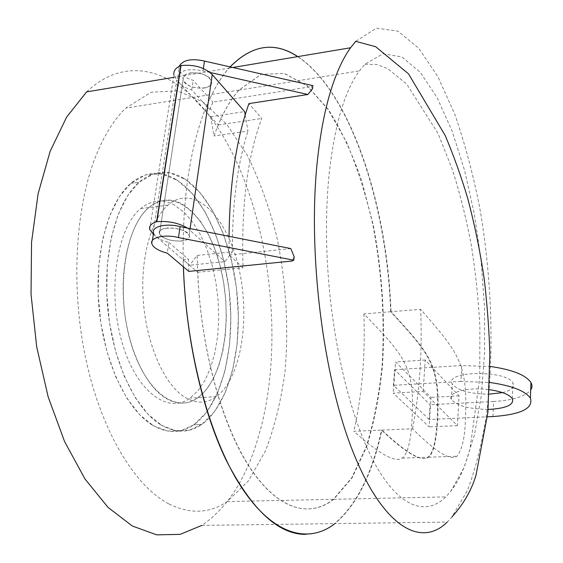 <?xml version="1.0" encoding="UTF-8"?>
<svg xmlns="http://www.w3.org/2000/svg" width="563" height="563" viewBox="0 0 563 563"><rect width="100%" height="100%" fill="white"/><g stroke="black" fill="none" stroke-linecap="round" stroke-linejoin="round"><path stroke-width="0.42" stroke-dasharray="2.81 2.11" d="M160.525 424.657C175.29 433.369 189.034 433.306 201.772 424.453L214.658 411.567L225.08 393.101L232.646 370.229L237.122 344.204L238.388 316.286L236.439 287.742L231.372 259.825L223.37 233.8L212.73 210.9L199.851 192.356L185.283 179.323L169.709 172.827L153.966 173.664L139.012 182.257C116.562 201.582 102.705 252.674 107.568 306.779C112.354 360.897 135.029 409.041 160.525 424.657M152.249 425.051C167.12 433.735 180.983 433.665 193.834 424.833L206.846 411.975L217.374 393.544L225.024 370.728L229.563 344.76L230.865 316.913L228.93 288.439L223.842 260.599L215.798 234.644L205.087 211.815L192.117 193.334L177.436 180.357L161.743 173.904L145.866 174.755L130.778 183.348C108.131 202.652 94.127 253.617 98.975 307.56C103.754 361.509 126.562 409.498 152.249 425.051M164.452 397.45C144.445 384.395 127.175 346.217 123.747 304.133C120.278 262.048 131.172 222.476 148.878 207.543C175.234 185.255 208.704 217.536 220.71 268.185C233.188 318.545 223.617 379.11 197.993 397.661C187.578 405.029 176.395 404.959 164.452 397.45M390.666 311.747L363.881 313.908C405.62 357.104 415.008 366.576 411.982 420.589C410.694 441.976 407.436 454.475 402.221 458.099C395.31 462.969 379.173 454.038 353.817 431.293L381.496 430.104C405.902 453.088 421.398 462.132 427.993 457.219C432.968 453.581 436.036 440.991 437.184 419.442C439.844 365.014 430.843 355.464 390.666 311.747C386.978 205.488 350.489 91.459 297.651 56.631M230.084 66.884L228.979 68.116C219.88 78.468 211.815 92.571 204.784 110.425L210.625 116.752L214.046 135.979C221.006 116.133 229.303 100.84 238.937 90.101L261.042 74.351L284.28 73.436L307.053 85.843L328.088 109.475L346.484 142.066C357.245 167.415 366.07 195.15 372.952 225.277C381.862 272.182 384.916 318.876 382.122 365.352C379.131 395.12 373.832 422.271 366.217 446.818L351.748 477.839L333.345 499.318C308.545 519.016 275.37 509.177 246.735 462.772C218.226 416.472 197.733 334.014 197.275 255.461L189.492 265.243L183.179 259.825L183.369 266.806M305.287 534.371C315.78 534.245 325.541 530.656 334.57 523.618C356.421 505.138 372.066 473.969 381.496 430.104M429.14 419.47L393.438 385.303L394.607 369.715L430.069 404.713L429.14 419.47L487.488 416.803M363.881 313.908C365.394 356.027 362.037 395.156 353.817 431.293M245.194 114.873L247.994 131.059L214.046 135.979M210.625 116.752L244.631 111.601M153.361 234.222L183.179 259.825C182.447 199.584 189.647 149.779 204.784 110.425L176.733 80.037L152.826 233.758M149.723 229.493L173.932 75.034L176.733 80.037M204.031 88.06C209.499 86.983 211.948 84.696 211.385 81.192C209.577 71.311 180.209 69.678 183.13 79.608C186.374 85.843 193.341 88.665 204.031 88.06M197.275 255.461L232.378 251.767L224.933 261.626L189.492 265.243M232.378 251.767C232.181 204.228 237.382 163.988 247.994 131.059M168.647 503.822C134.754 486.08 101.22 431.216 85.752 358.765C70.312 286.37 75.47 204.489 97.082 152.925C105.197 133.656 114.775 118.709 125.816 108.089L151.067 92.29L177.458 90.763L203.201 102.135L226.868 124.472L247.431 155.613C259.388 179.942 269.1 206.663 276.553 235.77C286.088 281.148 288.91 326.406 285.012 371.545C281.141 400.441 274.66 426.803 265.574 450.632L248.564 480.732L227.227 501.577C209.408 513.611 189.879 514.357 168.647 503.822M187.507 228.078L224.933 261.626M181.701 241.055C170.512 241.344 163.122 238.839 159.519 233.525C156.127 225.116 187.007 227.086 189.21 235.433C189.9 238.388 187.402 240.267 181.701 241.055M502.513 392.601C511.274 390.377 514.765 387.224 512.977 383.157C507.059 369.701 443.771 370.757 452.223 383.945C457.585 390.553 469.915 393.959 489.198 394.163M488.17 409.392C468.944 409.076 456.67 405.726 451.343 399.336C446.938 392.383 468.395 386.697 489.409 389.695M490.746 366.527L461.808 365.542L460.942 381.447L489.817 382.474M460.942 381.447L393.438 385.303M492.963 416.55L493.624 401.51C512.928 400.328 525.286 396.479 530.691 389.962M493.624 401.51L430.069 404.713M394.607 369.715L461.808 365.542M183.531 396.352C163.889 383.185 146.852 344.718 143.403 302.345C139.906 259.972 150.525 220.168 167.858 205.206C193.665 182.862 226.53 215.453 238.402 266.412C250.739 317.096 241.499 377.984 216.424 396.619C206.234 404.016 195.27 403.924 183.531 396.352M86.632 91.882C122.734 57.44 166.268 67.497 199.372 103.909C264.49 174.847 289.678 329.58 258.832 435.382C246.847 477.642 227.853 507.65 201.85 525.392L334.57 523.618M329.13 174.016C334.521 125.422 344.605 91.044 359.377 70.896L364.937 64.273L383.051 53.724L401.841 56.926L420.181 72.247L437.162 97.688L452.145 131.151L464.651 170.603L474.356 214.172L481.027 260.113L484.483 306.772L484.609 352.522L481.309 395.69L474.532 434.502L464.32 467.016L450.85 491.168L445.783 496.897C426.015 516.44 399.181 507.833 374.754 463.546C350.432 419.301 331.03 339.193 327.237 259.332C325.836 229 326.47 200.562 329.13 174.016M381.89 430.09L412.51 428.76C435.889 452.026 450.696 461.181 456.931 456.234C462.202 449.724 465.052 437.022 465.481 418.147C467.726 363.248 459.141 353.62 420.645 309.319L391.046 311.719C431.3 355.443 440.315 364.986 437.662 419.421C436.522 440.97 433.454 453.567 428.464 457.212C421.87 462.117 406.345 453.081 381.89 430.09C372.453 473.955 356.794 505.124 334.922 523.611L447.212 522.084L451.941 516.954L467.473 490.345C476.045 467.536 482.568 441.026 487.037 410.8C494.251 348.307 491.478 275.736 479.76 207.902C473.152 174.488 464.869 143.41 454.925 114.669L438.035 76.955L418.781 48.263L397.893 31.155L376.415 28.15L355.732 41.345M412.51 428.76C419.695 391.996 422.405 352.185 420.645 309.319M423.144 391.496L425.206 360.024L459.042 395.88L457.416 425.642L423.144 391.496L393.255 393.143L429.14 426.881L431.005 397.365L395.585 361.953L393.255 393.143M183.425 266.848L183.235 259.832L197.74 272.26C200.766 348.793 222.096 425.29 250 467.628C278.023 509.994 309.727 518.263 333.683 499.311L352.114 477.818L366.597 446.797C374.219 422.243 379.518 395.085 382.502 365.317C385.289 318.827 382.214 272.133 373.283 225.228L361.882 181.321C352.403 153.868 341.213 129.905 328.313 109.433L307.236 85.808L284.428 73.415L261.155 74.344L239.022 90.108C231.287 98.729 224.377 110.348 218.282 124.958L204.841 110.425L207.944 102.881C214.25 88.539 221.28 76.955 229.042 68.13L230.14 66.898M297.813 56.603C350.749 91.41 387.323 205.446 391.046 311.719M229.05 236.319L229.225 255.018L243.075 267.735C241.077 206.734 247.305 156.978 261.774 118.476L248.937 103.606M229.225 255.018L290.818 248.579M294.16 256.77L291.873 261.049M188.788 271.401L188.401 259.29L183.235 259.832M204.841 110.425L209.795 109.658L212.884 102.1L311.065 86.688L312.556 88.743M197.74 272.26L243.075 267.735M218.282 124.958L261.774 118.476M179.118 66.378L178.964 69.418C180.371 74.196 185.107 77.835 193.165 80.34L212.884 102.1M311.065 86.688L312.894 85.646M210.027 72.479L203.004 70.903C186.853 67.877 178.337 70.621 177.458 79.137C178.872 83.873 183.629 87.483 191.723 89.974L209.795 109.658M191.723 89.974L193.165 80.34M203.004 70.903L203.356 68.531M153.551 233.012C155.191 237.023 160.3 240.155 168.858 242.414L167.253 253.132M168.858 242.414L188.401 259.29M190.414 72.93C201.04 72.289 208.029 75.041 211.385 81.192C214.602 91.389 184.727 89.693 183.13 79.608C182.679 76.244 185.107 74.02 190.414 72.93M166.944 228.057C161.405 228.867 158.935 230.689 159.519 233.525C161.518 242.034 192.877 244.068 189.21 235.433C185.494 230.197 178.077 227.734 166.944 228.057M457.416 425.642L429.14 426.881M459.042 395.88L431.005 397.365M425.206 360.024L395.585 361.953M182.665 204.32L191.906 211.336L200.463 221.294L208.092 233.779L214.58 248.346L219.767 264.497L223.511 281.746L225.728 299.572L226.347 317.469L225.362 334.908L222.765 351.375L218.62 366.365L213.011 379.385L206.079 389.962L197.993 397.661C175.635 414.551 143.649 390.412 129.849 339.383C115.774 288.552 125.563 226.509 148.878 207.543C159.695 198.781 170.955 197.704 182.665 204.32M174.776 205.291C162.967 198.711 151.616 199.795 140.708 208.556C117.181 227.501 107.266 289.375 121.404 340.045C135.268 390.912 167.493 414.973 190.055 398.111L198.211 390.426L205.214 379.87L210.886 366.886L215.08 351.931L217.712 335.499L218.726 318.102L218.113 300.255L215.896 282.471L212.131 265.272L206.924 249.163L200.386 234.644L192.708 222.195L184.087 212.279L174.776 205.291M183.834 178.408C168.4 169.097 153.46 170.378 139.012 182.257L127.59 195.769L118.139 214.559L111.228 237.86L107.329 264.589L106.717 293.351L109.468 322.592L115.415 350.7L124.198 376.154L135.282 397.668L148.02 414.277L161.694 425.368L175.628 430.674L189.175 430.259L201.772 424.453C227.79 405.895 241.618 353.719 237.713 300.649C233.807 247.572 212.399 196.142 183.834 178.408M175.973 179.449C204.763 197.085 226.312 248.374 230.204 301.311C234.095 354.247 220.091 406.303 193.834 424.833L181.124 430.632L167.471 431.047L153.432 425.762L139.652 414.713L126.83 398.161L115.675 376.71L106.843 351.34L100.876 323.324L98.131 294.168L98.778 265.49L102.726 238.839L109.708 215.587L119.25 196.846L130.778 183.348C145.353 171.483 160.42 170.181 175.973 179.449M189.9 229.901L190.09 228.592M193.834 424.833L201.772 424.453L193.834 424.833M130.778 183.348L139.012 182.257L130.778 183.348M402.221 458.099L427.993 457.219M238.937 90.101L125.816 108.089M333.345 499.318L227.227 501.577M189.21 235.433L211.385 81.192L189.21 235.433M159.519 233.525L183.13 79.608L159.519 233.525M512.379 398.745L512.977 383.157M451.343 399.336L452.223 383.945M167.858 205.206L140.708 208.556M216.424 396.619L190.055 398.111M173.566 77.37L228.979 68.116M364.937 64.273L376.788 64.506L387.717 68.651L406.718 84.077L438 133.445L452.335 169.463C459.915 193.292 466.199 218.331 471.196 244.567C475.439 271.26 478.332 298.348 479.859 325.829L479.739 377.759L470.028 448.795C464.243 469.218 459.084 480.528 450.85 491.168M428.464 457.212L456.931 456.234M229.042 68.13L232.808 67.497M333.683 499.311L445.783 496.897M239.022 90.108L359.377 70.896M178.964 69.418L177.458 79.137M152.39 240.471L151.869 243.842"/><path stroke-width="0.84" d="M297.651 56.631C274.519 41.331 251.992 44.744 230.084 66.884M183.369 266.806C185.762 338.089 202.356 410.87 226.178 460.238C251.633 509.571 278.009 534.28 305.287 534.371M190.09 228.592L212.237 74.597L244.631 111.601L245.194 114.873M212.237 74.597C204.453 67.314 194.052 64.302 181.033 65.561L180.779 65.632C175.536 67.841 173.256 70.98 173.932 75.034M153.361 234.222L149.723 229.493C148.878 226.066 151.166 223.476 156.598 221.716L156.859 221.667C168.506 220.823 178.724 222.962 187.507 228.078M489.198 394.163L502.513 392.601M489.409 389.695C501.795 391.517 509.459 394.536 512.379 398.745C514.132 404.558 506.946 408.076 490.809 409.308L488.17 409.392M489.817 382.474C511.661 385.606 525.195 390.842 530.416 398.182C533.506 408.4 521.021 414.523 492.963 416.55L487.488 416.803M530.691 389.962C532.302 387.576 532.387 385.099 530.937 382.516C525.772 375.014 512.379 369.687 490.746 366.527M201.85 525.392L180.174 534.357L156.725 534.85L132.333 526.018L108.033 507.39L85.027 479.036L64.632 441.688L48.151 396.859L36.679 346.773L31.035 294.203L31.549 242.189L38.108 193.714L50.128 151.334L66.68 116.998L86.632 91.882L173.566 77.37M355.732 41.345L350.573 47.764C344.134 56.673 338.349 68.489 333.219 83.211C325.991 104.085 320.741 129.701 317.448 160.068C307.356 252.724 323.141 377.85 353.367 452.708C383.6 528.017 421.307 547.778 447.212 522.084M334.922 523.611C308.306 544.252 272.914 535.117 241.471 487.34C210.168 439.647 186.283 352.952 183.425 266.848M230.14 66.898C252.083 44.744 274.638 41.31 297.813 56.603M203.356 68.531L204.453 61.071L312.894 85.646L312.556 88.743L307.891 94.493L248.937 103.606C236.354 138.73 229.725 182.961 229.05 236.319M178.478 237.572L180.09 226.607L290.818 248.579L294.16 256.77L293.78 260.233L178.478 237.572C164.48 233.919 149.385 237.593 151.869 243.842C153.53 247.797 158.653 250.894 167.253 253.132L188.788 271.401L291.873 261.049L293.78 260.233M204.453 61.071C191.314 58.193 182.869 59.959 179.118 66.378M307.891 94.493L210.027 72.479M180.09 226.607C166.148 222.927 151.095 226.678 153.551 233.012L152.39 240.471M156.859 221.667L181.033 65.561M180.779 65.632L156.598 221.716M530.416 398.182L530.937 382.516M451.934 516.961C463.363 504.371 471.372 490.507 475.967 475.369L487.903 412.44L489.831 354.465C489.331 333.212 487.53 308.552 484.419 280.494C480.415 252.71 474.841 225.313 467.698 198.303C461.456 177.282 453.968 156.38 445.249 135.584L408.499 73.83L375.697 46.729L355.725 41.352M232.808 67.497L350.573 47.764"/></g></svg>
